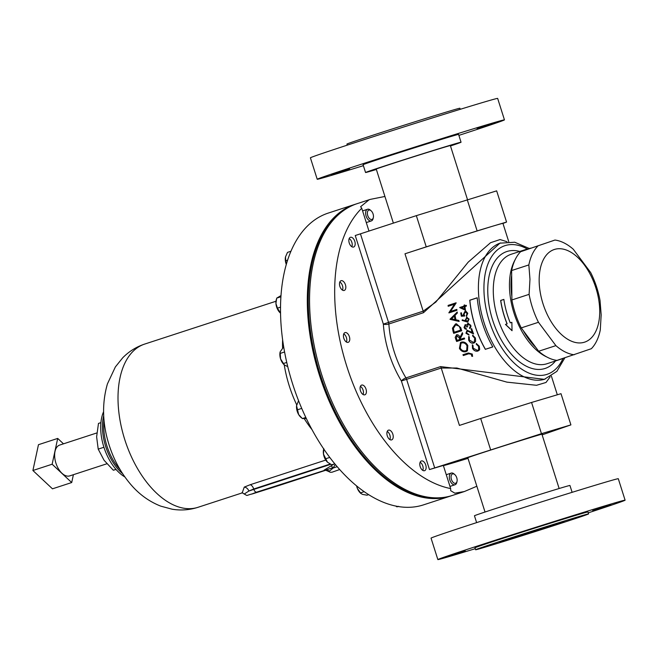 <?xml version="1.0" encoding="UTF-8"?>
<svg xmlns="http://www.w3.org/2000/svg" width="658" height="658" viewBox="0 0 658 658"><rect width="100%" height="100%" fill="white"/><g stroke="black" fill="none" stroke-linecap="round" stroke-linejoin="round"><path stroke-width="0.99" d="M116.047 469.45L113.324 470.231L104.046 460.238L98.207 449.118L96.627 436.83L98.478 423.423L100.913 422.625M113.324 470.231L115.972 469.368M98.207 449.118L103.931 447.259M96.825 432.956L59.681 445.071A16.203 9.179 71.9 0 0 54.713 457.104A16.203 9.179 71.9 0 0 61.951 473.258A16.203 9.179 71.9 0 0 69.732 475.89L106.851 463.775M73.4 474.689L71.706 482.544L52.467 488.82L32.9 470.503L52.138 464.227L57.707 438.417L63.489 443.829M32.9 470.503L38.468 444.693L57.707 438.417M71.706 482.544L52.138 464.227M368.99 231.098L361.744 208.257A153.47 86.905 -108.1 0 0 346.741 366.152A153.47 86.905 -108.1 0 0 450.664 488.573L450.689 490.687L454.867 493.179L464.326 491.551L451.215 495.828A153.47 86.905 -108.1 0 1 360.222 451.956A153.47 86.905 -108.1 0 1 308.298 303.963A153.47 86.905 -108.1 0 1 356.019 204.021L357.302 203.602A153.47 86.905 71.9 0 0 321.598 374.353A153.47 86.905 71.9 0 0 452.498 495.408A153.47 86.905 -108.1 0 1 361.497 451.536A153.47 86.905 -108.1 0 1 309.581 303.544A153.47 86.905 -108.1 0 1 357.302 203.602L370.298 199.382L384.922 196.454M450.746 495.976A153.47 86.905 -108.1 0 1 450.278 496.132A153.47 86.905 -108.1 0 1 319.385 375.076A153.47 86.905 -108.1 0 1 355.081 204.325A153.47 86.905 -108.1 0 1 355.55 204.177M450.278 496.132L423.481 504.875A153.47 86.905 -108.1 0 1 292.588 383.82A153.47 86.905 -108.1 0 1 328.293 213.069L355.081 204.325M103.586 411.711A40.599 22.989 71.9 0 0 103.874 447.086A40.599 22.989 71.9 0 0 124.864 476.943M330.193 464.046L253.725 488.993L248.897 491.024L244.241 494.01C248.346 496.206 244.875 495.63 252.968 493.714L280.061 485.16A3.438 1.949 71.9 0 0 280.086 485.152M242.276 492.661L244.274 487.093L250.221 484.716L325.743 460.082M335.276 464.458L333.17 468.011L329.271 471.243A5.404 5.256 69.5 0 0 324.188 470.116L333.984 464.063M244.274 487.093A5.404 4.17 -117 0 1 248.897 491.024L330.727 464.318M337.159 466.695L333.17 468.011A5.404 3.693 34.9 0 0 330.999 465.971M451.429 479.394A4.919 2.788 -108.1 0 1 451.659 474.624A4.919 2.788 -108.1 0 1 454.81 474.607A4.919 2.788 -108.1 0 1 456.767 477.807A4.919 2.788 -108.1 0 1 457.022 481.401A4.919 2.788 -108.1 0 1 454.431 483.227A4.919 2.788 -108.1 0 1 451.429 479.394M457.022 481.401L456.792 482.413A6.136 3.479 -108.1 0 1 455.04 484.749A6.136 3.479 -108.1 0 1 449.809 479.904A6.136 3.479 -108.1 0 1 451.24 473.077A6.136 3.479 -108.1 0 1 454.028 473.933L454.81 474.607M397.975 506.504L396.922 506.849L395.886 506.117M398.69 506.347L396.922 506.849M420.117 462.27A4.919 2.788 -108.1 0 1 420.824 462.763A4.919 2.788 -108.1 0 1 423.152 467.813A4.919 2.788 -108.1 0 1 423.045 469.557A4.919 2.788 -108.1 0 1 422.765 470.371M368.595 494.66L366.983 495.186L362.591 494.405L360.979 493.533L357.343 488.359L356.694 486.023M364.137 491.69L360.428 492.9M356.587 485.941A9.204 5.206 71.9 0 0 357.343 488.359A9.204 5.206 71.9 0 0 360.6 493.196L360.979 493.533M387.217 431.467A4.919 2.788 -108.1 0 1 387.924 431.961A4.919 2.788 -108.1 0 1 390.153 438.705A4.919 2.788 -108.1 0 1 390.145 438.754A4.919 2.788 -108.1 0 1 389.857 439.569M323.58 449.587A9.204 5.206 71.9 0 0 323.555 449.685A9.204 5.206 71.9 0 0 323.53 449.784A9.204 5.206 71.9 0 0 323.489 454.102L323.794 448.624M334.749 463.816L331.755 464.795L327.462 462.187L323.489 454.102A9.204 5.206 71.9 0 0 327.462 462.187A9.204 5.206 71.9 0 0 327.7 462.393A9.204 5.206 71.9 0 0 327.717 462.41L327.462 462.187M329.74 457.433L325.406 458.848M360.403 386.394A4.919 2.788 -108.1 0 1 361.11 386.888A4.919 2.788 -108.1 0 1 363.323 393.681A4.919 2.788 -108.1 0 1 363.043 394.496M306.315 418.529L302.367 418.578L298.666 414.589L296.561 405.706L298.551 400.673M305.805 417.452L302.367 418.578M301.718 408.404L297.194 409.876M296.742 404.612L296.758 404.538A9.204 5.206 71.9 0 0 296.742 404.612A9.204 5.206 71.9 0 0 296.561 405.706A9.204 5.206 71.9 0 0 298.666 414.589A9.204 5.206 71.9 0 0 300.887 417.328L301.487 417.846M343.756 333.919A4.919 2.788 -108.1 0 1 344.463 334.412A4.919 2.788 -108.1 0 1 346.676 341.206A4.919 2.788 -108.1 0 1 346.396 342.02M287.752 366.621L284.379 364.976L280.571 358.873L280.144 351.898L283.688 346.824M286.756 362.443L283.294 363.57M284.593 351.972L280.086 353.445M280.127 351.997A9.204 5.206 71.9 0 0 280.094 352.137A9.204 5.206 71.9 0 0 280.571 358.873A9.204 5.206 71.9 0 0 284.24 364.845A9.204 5.206 71.9 0 0 284.322 364.919M339.808 282.027A4.919 2.788 -108.1 0 1 340.515 282.512A4.919 2.788 -108.1 0 1 342.736 289.314A4.919 2.788 -108.1 0 1 342.456 290.129M280.563 313.183L277.437 308.15L275.949 303.511L276.681 298.14L281.024 295.557M280.547 307.138L277.437 308.15M280.941 296.75L276.681 298.14M276.212 299.974A9.204 5.206 71.9 0 0 276.146 300.245A9.204 5.206 71.9 0 0 275.949 303.511A9.204 5.206 71.9 0 0 279.354 312.007A9.204 5.206 71.9 0 0 280.292 312.953A9.204 5.206 71.9 0 0 280.333 312.986M349.168 238.615A4.919 2.788 -108.1 0 1 349.875 239.101A4.919 2.788 -108.1 0 1 350.007 239.216A4.919 2.788 -108.1 0 1 352.096 245.903A4.919 2.788 -108.1 0 1 351.816 246.717M287.669 260.107L285.695 260.757L285.506 256.834A9.204 5.206 71.9 0 0 285.49 256.933L287.505 252.376L290.984 251.241M286.337 264.458L285.695 260.757M285.49 256.933A9.204 5.206 71.9 0 0 286.32 264.508M372.305 212.246A4.919 2.788 -108.1 0 1 373.333 217.584A4.919 2.788 -108.1 0 1 368.513 217.304A4.919 2.788 -108.1 0 1 367.658 211.391A4.919 2.788 -108.1 0 1 371.12 210.782A4.919 2.788 -108.1 0 1 372.305 212.246M373.333 217.584L373.102 218.588A6.136 3.479 -108.1 0 1 371.351 220.924A6.136 3.479 -108.1 0 1 367.082 218.25A6.136 3.479 -108.1 0 1 367.551 209.252A6.136 3.479 -108.1 0 1 370.339 210.108L371.12 210.782M541.953 434.338A39.472 0.469 162.4 0 0 542.496 434.083A39.472 0.469 162.4 0 0 522.263 440.07A39.472 0.469 162.4 0 0 483.449 452.408A39.472 0.469 162.4 0 0 467.254 457.952A39.472 0.469 162.4 0 0 467.838 457.853M354.794 241.338A5.116 2.895 71.9 0 0 350.426 237.308A5.116 2.895 71.9 0 0 349.242 242.999A5.116 2.895 71.9 0 0 353.601 247.03A5.116 2.895 71.9 0 0 354.794 241.338M345.434 284.75A5.116 2.895 71.9 0 0 341.066 280.711A5.116 2.895 71.9 0 0 339.882 286.403A5.116 2.895 71.9 0 0 344.241 290.441A5.116 2.895 71.9 0 0 345.434 284.75M349.373 336.641A5.116 2.895 71.9 0 0 345.014 332.611A5.116 2.895 71.9 0 0 343.821 338.302A5.116 2.895 71.9 0 0 348.189 342.333A5.116 2.895 71.9 0 0 349.373 336.641M366.021 389.125A5.116 2.895 71.9 0 0 361.661 385.086A5.116 2.895 71.9 0 0 360.469 390.778A5.116 2.895 71.9 0 0 364.828 394.816A5.116 2.895 71.9 0 0 366.021 389.125M392.834 434.19A5.116 2.895 71.9 0 0 388.475 430.159A5.116 2.895 71.9 0 0 387.282 435.851A5.116 2.895 71.9 0 0 391.65 439.881A5.116 2.895 71.9 0 0 392.834 434.19M425.742 465A5.116 2.895 71.9 0 0 421.375 460.962A5.116 2.895 71.9 0 0 420.191 466.654A5.116 2.895 71.9 0 0 424.55 470.692A5.116 2.895 71.9 0 0 425.742 465M477.215 297.844L469.853 300.245A71.459 40.467 71.9 0 0 475.027 325.546A71.459 40.467 71.9 0 0 485.415 349.291L492.801 346.947A71.615 40.557 71.9 0 1 482.396 323.136A71.615 40.557 71.9 0 1 477.206 297.778L469.754 300.212A71.615 40.557 71.9 0 0 474.944 325.57A71.615 40.557 71.9 0 0 485.349 349.373M455.805 324.846L459.325 326.269L460.353 329A71.459 40.467 71.9 0 0 460.699 330.119L454.234 332.216L460.699 330.119M459.325 326.269L455.706 324.855L456.389 324.707M453.074 331.393L452.449 328.186L455.484 323.966L456.389 323.769L460.773 327.717A71.615 40.557 71.9 0 0 461.464 329.971A71.615 40.557 71.9 0 0 461.71 330.744L453.691 333.359A71.615 40.557 71.9 0 1 453.444 332.586A71.615 40.557 71.9 0 1 453.074 331.393L453.165 331.369A71.459 40.467 71.9 0 0 453.535 332.553A71.459 40.467 71.9 0 0 453.781 333.335M453.165 331.369L452.54 328.169L455.575 323.958L456.43 323.769M466.506 329.247L465.025 328.811L464.129 327.462L465.28 324.591M466.974 327.001L465.239 325.356L464.696 327.265L466.193 328.581A71.615 40.557 71.9 0 0 466.415 329.28L464.935 328.836L464.038 327.487L465.231 324.6M465.124 324.633L466.621 325.142L467.928 323.267L470.791 325.307L470.914 326.886L469.722 328.531A71.615 40.557 71.9 0 1 469.491 327.832L470.273 326.903L470.215 325.488L468.274 323.942M469.491 327.832L470.19 326.927L470.133 325.513L468.364 323.917M466.621 325.142L468.216 323.201M503.872 299.448L500.754 300.459A57.427 32.522 71.9 0 0 504.373 316.185A57.427 32.522 71.9 0 0 507.145 323.843L505.467 324.419L512.031 330.711L511.875 322.321L510.271 322.848A57.591 32.612 71.9 0 1 507.491 315.166A57.591 32.612 71.9 0 1 503.864 299.398L500.656 300.443A57.591 32.612 71.9 0 0 504.283 316.21A57.591 32.612 71.9 0 0 507.071 323.892M523.604 331.18A57.386 32.497 71.9 0 0 535.439 347.07M472.97 345.302L473.209 348.246L477.593 350.443L478.596 349.801L478.613 346.429L476.26 344.224L476.367 343.534L479.263 346.207L479.69 349.456L477.889 351.076C475.676 351.553 473.892 350.665 472.526 348.419L472.312 344.858L472.97 345.302M469.277 336.945L469.335 340.03L473.513 342.415L474.245 342.037L474.747 338.212L472.567 335.876L472.715 335.152L475.397 337.998L475.627 341.412L473.768 343.089C471.572 343.55 469.87 342.588 468.66 340.202L468.66 336.477L469.277 336.945M472.28 332.471A71.615 40.557 71.9 0 1 471.021 328.877L471.679 328.663A71.615 40.557 71.9 0 0 473.554 333.894L467.328 330.966L466.612 333.063L468.743 334.363A71.615 40.557 71.9 0 0 469.006 335.045L465.938 333.244L467.04 330.283L472.362 332.43A71.459 40.467 71.9 0 1 471.112 328.852M456.644 341.486A71.615 40.557 71.9 0 1 455.895 339.586L455.196 337.381L456.545 334.774C458.19 334.56 459.317 335.457 459.942 337.48L462.377 332.734A71.615 40.557 71.9 0 0 462.747 333.812L460.345 338.533A71.615 40.557 71.9 0 0 460.616 339.232L464.318 338.023A71.615 40.557 71.9 0 0 464.655 338.87L456.644 341.486L464.647 338.854M461.439 342.111C464.112 341.551 466.242 342.711 467.822 345.573L467.443 350.78L466.004 351.643C463.29 352.269 461.094 351.183 459.424 348.395L460.51 342.547L461.439 342.111M463.355 355.526A71.615 40.557 71.9 0 1 462.928 354.752L468.34 352.984L472.28 354.062L472.551 356.389L471.671 356.151L471.432 354.292L468.693 353.782L463.355 355.526L468.759 353.7L471.498 354.21L471.737 356.06L472.617 356.299M529.188 248.461L514.762 242.234L499.924 243.172L423.489 312.698L388.853 323.999A3.932 1.324 -3.9 0 1 383.351 324.106A75.547 42.778 71.9 0 0 389.034 353.535A75.547 42.778 71.9 0 0 401.388 380.974A3.932 1.234 148.8 0 1 405.953 377.906L440.589 366.605L544.347 379.345L556.882 371.359L564.86 357.82L563.092 358.478A57.591 32.612 71.9 0 1 561.496 358.923M468.183 323.958L467.542 326.812L466.884 327.026L465.239 325.356M464.326 491.551L476.844 486.237M508.733 241.634L502.942 223.383A65.479 0.773 162.4 0 0 491.839 226.451L506.561 222.059L496.658 190.853L416.341 215.651L355.246 235.523L383.351 324.106L423.193 311.168L435.818 302.096L468.216 262.114L490.539 242.712L500.08 239.553L506.964 241.7M550.154 376.837L546.017 382.462L536.517 385.292L506.915 382.142L456.874 368.028L441.23 368.036L406.595 379.329L434.699 467.92L429.485 469.565L443.327 465.436L450.664 488.573M443.393 465.634A65.15 0.773 162.4 0 0 468.002 458.371M434.699 467.92L541.46 433.671L570.905 424.887L542.118 434.864M361.744 208.257L360.609 206.719L369.138 199.744M530.282 248.305A57.386 32.497 71.9 0 0 526.655 249.588M511.579 275.76A57.386 32.497 71.9 0 0 511.776 295.935M458.848 320.462A71.615 40.557 71.9 0 0 459.078 321.433L450.031 319.352A71.615 40.557 71.9 0 1 450.006 319.229L457.203 312.056A71.615 40.557 71.9 0 0 457.359 313.019L455.048 315.314A71.615 40.557 71.9 0 0 455.945 319.796L458.848 320.462M450.516 311.464L456.134 302.993A71.615 40.557 71.9 0 1 456.117 302.795L448.106 305.411A71.615 40.557 71.9 0 0 448.172 306.274L454.481 304.218L448.896 312.723A71.615 40.557 71.9 0 0 448.92 312.904L456.94 310.288A71.615 40.557 71.9 0 1 456.816 309.408L450.516 311.464L456.825 309.457M464.178 306.044A71.615 40.557 71.9 0 1 464.063 305.139L464.721 304.925A71.615 40.557 71.9 0 0 464.836 305.83L466.316 305.345A71.615 40.557 71.9 0 0 466.407 306.052L464.926 306.538A71.615 40.557 71.9 0 0 465.486 310.263L459.753 307.64A71.615 40.557 71.9 0 1 459.736 307.492L464.178 306.044L459.835 307.516A71.459 40.467 71.9 0 0 459.852 307.656L465.584 310.28M464.055 314.359L464.737 315.996L461.365 316.235A71.615 40.557 71.9 0 1 460.74 312.986L461.398 312.772A71.615 40.557 71.9 0 0 461.908 315.462L463.676 315.338L463.372 314.45L465.009 311.275L465.856 311.176L467.78 313.298L466.473 316.301A71.615 40.557 71.9 0 1 466.325 315.593L467.114 313.471L465.107 311.991L464.055 314.359M465.732 311.925L465.107 311.991M465.445 321.03L466.621 317.263L469.072 319.097L467.739 322.124L462.122 320.446L462.344 319.788L465.445 321.03L465.181 320.232L467.015 317.172M416.341 215.651L426.244 246.857L451.684 238.846A65.479 0.773 162.4 0 0 404.991 253.791L426.244 246.857M491.839 226.451A65.479 0.773 162.4 0 0 451.684 238.846L491.839 226.451M490.588 449.694L480.685 418.488L531.565 402.466L561.003 393.69L570.905 424.887M440.589 366.605A3.932 2.221 71.9 0 1 441.23 368.036L459.432 425.413L480.685 418.488M506.561 222.059L502.967 223.457M467.221 199.637L477.116 230.843M541.46 433.671L531.565 402.466M512.097 330.637L505.541 324.369M478.629 349.76L478.679 346.355L476.334 344.159L476.441 343.468M479.287 350.163L477.955 350.994C475.742 351.471 473.957 350.591 472.6 348.345L472.386 344.792M474.286 342.004L474.821 338.163L472.65 335.827L472.798 335.111M474.829 342.514L473.85 343.032C471.646 343.484 469.944 342.53 468.743 340.153L468.743 336.435M469.088 335.004L466.029 333.211L467.131 330.258M473.637 333.853L467.41 330.933M469.582 327.807A71.459 40.467 71.9 0 0 469.804 328.482M466.621 317.263L467.057 317.172M467.83 322.107L462.22 320.438L462.434 319.78M467.402 321.449L468.504 319.262L466.818 317.954M468.504 319.262L467.04 317.913M467.665 321.392L468.406 319.27M466.719 317.962L465.872 320.166L467.451 321.441M466.325 315.593L467.114 313.471M467.213 313.471L465.206 311.999M466.415 315.593A71.459 40.467 71.9 0 0 466.563 316.251M461.908 315.462L463.775 315.338L463.462 314.45L465.009 311.275M465.107 311.283L465.905 311.185M461.406 312.813L460.74 312.986M460.839 313.002A71.459 40.467 71.9 0 0 461.455 316.227M464.063 305.139L464.17 305.164A71.459 40.467 71.9 0 0 464.277 306.069M464.17 305.164L464.729 304.983M464.836 305.83L466.325 305.402M464.268 306.751L464.367 306.768A71.459 40.467 71.9 0 0 464.704 309.104L464.606 309.096A71.615 40.557 71.9 0 1 464.268 306.751L461.48 307.656L464.606 309.096M448.995 312.739L454.481 304.218M448.106 305.411L448.205 305.444A71.459 40.467 71.9 0 0 448.271 306.25M448.205 305.444L456.126 302.861M457.302 312.073L450.006 319.229M459.177 321.425L450.121 319.36M454.308 316.046L454.407 316.054A71.459 40.467 71.9 0 0 455.106 319.582L455.015 319.582A71.615 40.557 71.9 0 1 454.308 316.046L451.577 318.793L455.015 319.582M460.353 329L459.235 326.286M455.706 324.855L453.354 328.449L454.02 331.533A71.615 40.557 71.9 0 0 454.234 332.216M460.263 329.016A71.615 40.557 71.9 0 0 460.608 330.143M455.895 339.586L455.278 337.348L456.627 334.741M459.942 337.48L462.459 332.701M456.932 335.613L456.438 338.582A71.615 40.557 71.9 0 0 457.121 340.367L459.876 339.454L459.218 337.71L456.816 335.654M455.978 339.544A71.459 40.467 71.9 0 0 456.718 341.436M459.794 339.495L459.136 337.751L456.858 335.638M467.476 350.739L466.078 351.569C463.355 352.195 461.168 351.109 459.506 348.329L460.551 342.522M466.728 350.171L467.09 345.812C465.815 343.427 464.071 342.456 461.875 342.892L461.052 343.303M467.09 345.812L467.015 345.869C465.732 343.484 463.997 342.514 461.793 342.95L461.019 343.328L460.23 348.082C461.571 350.401 463.364 351.323 465.584 350.854L466.695 350.204L467.015 345.869M463.018 354.72A71.459 40.467 71.9 0 0 463.421 355.443M492.776 346.889L485.415 349.291M465.214 550.853L446.848 556.553L465.214 550.853M551.379 522.748L533.013 528.448L551.379 522.748M611.068 504.941L592.702 510.641L611.068 504.941M550.491 526.351L564.399 521.588L547.028 526.729L499.792 542.085L550.491 526.351M572.115 492.332L569.943 485.481A50.09 0.592 162.4 0 0 544.273 493.072A50.09 0.592 162.4 0 0 495.005 508.741A50.09 0.592 162.4 0 0 474.451 515.773L476.622 522.625M588.244 512.853A98.223 1.168 162.4 0 0 625.1 500.187L618.298 478.736A98.223 1.168 162.4 0 0 567.953 493.615A98.223 1.168 162.4 0 0 471.358 524.336A98.223 1.168 162.4 0 0 431.048 538.129L437.858 559.588A98.223 1.168 162.4 0 0 475.273 548.69M625.1 500.187A98.223 1.168 162.4 0 0 574.763 515.074A98.223 1.168 162.4 0 0 478.169 545.786A98.223 1.168 162.4 0 0 437.858 559.588M588.581 513.914L587.964 511.965A59.261 0.699 162.4 0 0 557.589 520.947A59.261 0.699 162.4 0 0 499.315 539.478A59.261 0.699 162.4 0 0 474.994 547.801L475.611 549.751A59.261 0.699 162.4 0 0 505.977 540.769A59.261 0.699 162.4 0 0 564.26 522.238A59.261 0.699 162.4 0 0 588.581 513.914A59.261 0.699 162.4 0 0 558.214 522.896A59.261 0.699 162.4 0 0 499.932 541.427A59.261 0.699 162.4 0 0 475.611 549.751M417.411 146.405L435.777 140.705L417.411 146.405M331.245 174.51L349.612 168.81L331.245 174.51M477.099 128.598L495.466 122.898L477.099 128.598M376.286 169.229A39.941 0.477 -17.6 0 1 375.233 169.451A39.941 0.477 -17.6 0 1 391.625 163.834A39.941 0.477 -17.6 0 1 430.908 151.348A39.941 0.477 -17.6 0 1 451.38 145.295A39.941 0.477 -17.6 0 1 450.401 145.714M376.36 169.484A50.09 0.592 -17.6 0 1 365.56 172.519A50.09 0.592 -17.6 0 1 386.123 165.479A50.09 0.592 -17.6 0 1 435.382 149.818A50.09 0.592 -17.6 0 1 461.052 142.227A50.09 0.592 -17.6 0 1 450.483 145.969M365.56 172.519L363.084 164.714A50.09 0.592 -17.6 0 1 383.647 157.681A50.09 0.592 -17.6 0 1 432.906 142.013A50.09 0.592 -17.6 0 1 458.585 134.421L461.052 142.227M363.389 165.668A98.223 1.168 -17.6 0 1 317.214 179.264A98.223 1.168 -17.6 0 1 357.524 165.471A98.223 1.168 -17.6 0 1 454.119 134.758A98.223 1.168 -17.6 0 1 504.456 119.871A98.223 1.168 -17.6 0 1 464.145 133.664A98.223 1.168 -17.6 0 1 458.881 135.375M317.214 179.264L310.403 157.813A98.223 1.168 -17.6 0 1 350.714 144.02A98.223 1.168 -17.6 0 1 447.317 113.299A98.223 1.168 -17.6 0 1 497.654 98.412L504.456 119.871M347.26 145.147L346.922 144.086A59.261 0.699 -17.6 0 1 371.244 135.762A59.261 0.699 -17.6 0 1 429.526 117.231A59.261 0.699 -17.6 0 1 459.893 108.249L460.23 109.31M599.718 310.954A48.733 27.595 71.9 0 0 569.047 251.208A48.733 27.595 71.9 0 0 539.165 280.703A48.733 27.595 71.9 0 0 569.836 340.449A48.733 27.595 71.9 0 0 599.718 310.954M537.783 246.133A59.508 33.698 71.9 0 0 528.843 264.927L511.628 270.537A59.508 33.698 -108.1 0 1 520.577 251.743L554.941 240.055A59.508 33.698 71.9 0 1 573.25 249.201L590.67 272.552A59.508 33.698 71.9 0 1 600.03 300.492L601.165 314.878L600.293 329.913A59.508 33.698 71.9 0 1 591.345 348.707L556.981 360.395A59.508 33.698 -108.1 0 1 538.672 351.249L555.887 345.631L538.466 322.28L521.251 327.898L538.672 351.249M521.251 327.898A59.508 33.698 -108.1 0 1 511.891 299.958L529.106 294.348L529.97 279.305L528.843 264.927M511.628 270.537L511.891 299.958M554.941 240.055L520.577 251.743M529.106 294.348A59.508 33.698 71.9 0 0 538.466 322.28M555.887 345.631A59.508 33.698 71.9 0 0 574.187 354.777M197.992 507.31C189.504 510.024 180.884 510.657 172.149 509.21L160.774 506.15C149.481 501.692 139.702 494.726 131.436 485.234C121.434 473.752 113.99 460.32 109.105 444.948C102.368 423.768 101.809 403.42 107.418 383.91L115.364 366.942L122.742 357.763C128.952 351.446 136.28 346.873 144.735 344.06A85.861 48.618 71.9 0 0 124.765 439.585A85.861 48.618 71.9 0 0 197.992 507.31L242.588 492.768M104.063 420.446A41.01 23.219 71.9 0 0 106.958 446.075A41.01 23.219 71.9 0 0 120.101 469.606M103.717 415.691A41.01 23.219 71.9 0 0 105.675 446.494A41.01 23.219 71.9 0 0 122.618 473.645M284.231 364.845A85.861 48.618 71.9 0 0 289.273 385.925A85.861 48.618 71.9 0 0 296.692 404.81M304.317 418.751A85.861 48.618 71.9 0 0 311.925 429.526M282.619 339.701A85.861 48.618 71.9 0 0 282.578 347.86M250.221 484.716A5.404 3.06 -108.1 0 1 253.725 488.993L253.848 489.396A3.438 1.949 -108.1 0 0 256.76 492.11L251.595 494.125L280.037 485.168L325.85 470.223M332.94 467.698L256.76 492.11M339.651 469.549L332.043 472.205L330.316 472.296L328.679 471.506C325.34 470.034 323.851 469.623 324.205 470.264L324.213 470.264M329.271 471.243L328.679 471.506M280.037 485.168A3.438 1.949 71.9 0 0 280.061 485.16L325.858 470.223M500.697 242.917A71.615 40.557 71.9 0 0 484.033 322.601A71.615 40.557 71.9 0 0 545.12 379.098M527.28 249.004A67.692 38.328 71.9 0 0 490.062 259.293A67.692 38.328 71.9 0 0 489.248 320.964A67.692 38.328 71.9 0 0 526.268 371.844A67.692 38.328 71.9 0 0 563.001 358.503M519.771 251.455A61.515 34.841 71.9 0 0 492.595 319.961A61.515 34.841 71.9 0 0 555.492 360.954M523.669 250.649A57.591 32.612 71.9 0 1 527.371 248.979L511.208 254.251A57.591 32.612 71.9 0 0 497.81 318.324A57.591 32.612 71.9 0 0 546.93 363.751L563.092 358.478M515.148 259.696A57.591 32.612 71.9 0 0 513.972 313.052A57.591 32.612 71.9 0 0 546.897 357.023M360.461 233.878L388.557 322.469A3.932 2.221 -108.1 0 1 388.853 323.999A71.615 40.557 71.9 0 0 394.249 351.898A71.615 40.557 71.9 0 0 405.953 377.906A3.932 2.221 71.9 0 1 406.595 379.329L401.388 380.974L429.485 469.565M423.489 312.698A3.932 2.221 -108.1 0 0 423.193 311.168L404.991 253.791M144.735 344.06L275.982 301.249M241.996 492.612L244.241 494.01M451.24 473.077L446.264 474.698M455.04 484.749L449.973 486.402M323.555 449.685L323.711 448.986M276.146 300.245L276.302 299.571M371.351 220.924L366.284 222.577M367.551 209.252L362.574 210.873M527.371 248.979L530.759 248.132M557.318 394.784L551.379 376.072M376.22 169.024L393.385 223.136M450.335 145.508L467.476 199.555M485.028 512.031L467.789 457.697M559.144 488.516L541.912 434.19"/></g></svg>

